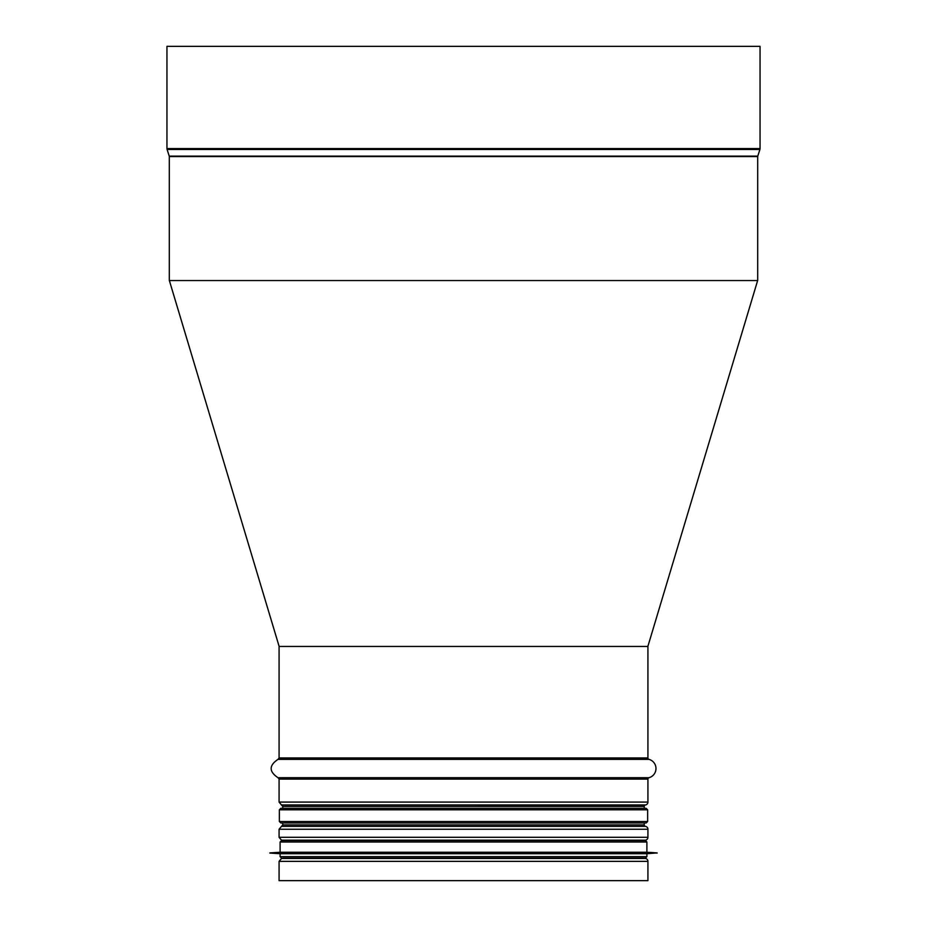 <?xml version="1.0" encoding="UTF-8"?>
<svg xmlns="http://www.w3.org/2000/svg" width="927" height="927" viewBox="0 0 927 927"><rect width="100%" height="100%" fill="white"/><g stroke="black" fill="none" stroke-linecap="round" stroke-linejoin="round"><path stroke-width="1.39" d="M647.857 646.455L757.637 280.545L647.857 646.455M760.047 148.575L166.953 148.575L166.953 46.35L760.047 46.35L760.047 148.575A2.932 2.932 0 0 1 759.908 149.467L757.765 156.142A1.46 1.46 0 0 0 757.695 156.582L757.695 280.545L169.305 280.545L169.305 156.582L757.695 156.582M645.505 858.472L643.419 858.112L645.505 858.472A2.932 2.932 -90 0 1 647.927 861.357L647.927 880.65L279.073 880.65L279.073 861.357L281.495 858.472L645.505 858.472A2.932 2.932 0 0 1 647.927 861.357L647.927 880.65M645.505 840.175L281.495 840.175L279.073 837.29L647.927 837.29A2.932 2.932 -90 0 1 645.505 840.175A2.932 2.932 0 0 0 647.927 837.29L647.927 829.248L647.927 837.29M644.265 824.914L282.735 824.914L281.53 826.363L645.505 826.363A1.46 1.46 0 0 1 644.265 824.914L644.265 822.979L644.265 824.914A1.46 1.46 90 0 0 645.47 826.363A2.932 2.932 -90 0 1 647.927 829.248L279.073 829.248L281.495 826.363L645.505 826.363A2.932 2.932 0 0 1 647.927 829.248M647.927 646.455L647.927 757.95L279.073 757.95L279.073 646.455L647.927 646.455L647.927 757.95A1.46 1.46 90 0 0 648.993 759.364A9.513 9.513 -90 0 1 648.993 777.707A1.46 1.46 90 0 0 647.927 779.109L647.927 802.075A2.932 2.932 -90 0 1 645.505 804.96L645.47 804.972A1.46 1.46 90 0 0 644.265 806.409L644.265 808.344L644.265 806.409L282.735 806.409L282.735 808.344M647.927 757.95A1.46 1.46 0 0 0 648.993 759.364A9.513 9.513 0 0 1 648.993 777.707A1.46 1.46 0 0 0 647.927 779.109L647.927 802.075A2.932 2.932 0 0 1 645.505 804.96L645.47 804.972A1.46 1.46 0 0 0 644.265 806.409M646.165 808.344L280.835 808.344L279.363 809.804L647.637 809.804L646.165 808.344M279.363 821.519L647.637 821.519L646.165 822.979L280.835 822.979L279.363 821.519L279.363 809.804M645.725 822.979L281.275 822.979M282.735 858.112L645.435 858.112L646.895 856.641L646.895 853.721L657.15 852.91L269.85 852.91L657.15 853.06M646.895 856.641L280.105 856.641L280.105 853.721L646.895 853.721M269.85 852.91L280.105 852.249L646.895 852.249L657.15 852.91M281.565 840.546L645.435 840.546L646.895 842.006L280.105 842.006L281.565 840.546M759.908 149.467L167.092 149.467L166.953 148.575M757.765 156.142L169.235 156.142L167.092 149.467M648.993 759.364L278.007 759.364L279.073 757.95M648.993 777.707L278.007 777.707C268.9 771.588 268.9 765.47 278.007 759.364M647.927 779.109L279.073 779.109L279.073 802.075L647.927 802.075M282.735 806.409L281.495 804.96L645.47 804.972L281.495 804.96L279.073 802.075M647.927 861.357L279.073 861.357M279.143 646.455L169.363 280.545M278.007 777.707L279.073 779.109M282.735 822.979L282.735 824.914M279.073 829.248L279.073 837.29M283.581 840.546L281.495 840.175M283.581 858.112L281.495 858.472M647.637 821.519L647.637 809.804M280.105 856.641L281.565 858.112M280.105 853.721L269.85 853.06M646.895 852.249L646.895 842.006M280.105 852.249L280.105 842.006"/></g></svg>

